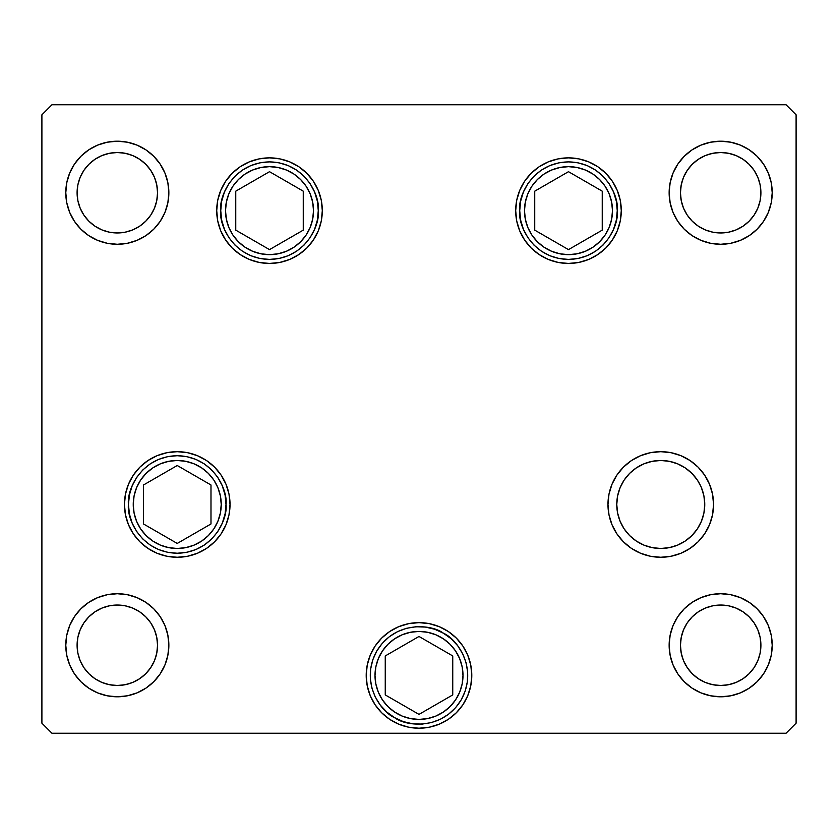 <?xml version="1.0" encoding="UTF-8"?>
<svg xmlns="http://www.w3.org/2000/svg" width="838" height="838" viewBox="0 0 838 838"><rect width="100%" height="100%" fill="white"/><g stroke="black" fill="none" stroke-linecap="round" stroke-linejoin="round"><path stroke-width="1.26" d="M701.406 487.643L703.91 495.897L704.758 504.476L703.91 495.897L704.758 504.476L703.91 513.055L704.758 504.476L703.91 513.055L701.406 521.309L697.342 528.914L691.874 535.587L685.201 541.055L677.596 545.119L669.342 547.623L660.763 548.471L652.184 547.623L643.93 545.119L636.325 541.055L629.652 535.587L636.325 541.055L629.652 535.587L624.184 528.914L620.12 521.309L617.616 513.055L616.768 504.476L617.616 495.897L620.12 487.643L624.184 480.038L629.652 473.365L636.325 467.897L629.652 473.365L636.325 467.897L643.93 463.833L652.184 461.329L660.763 460.481L669.342 461.329L677.596 463.833L685.201 467.897L691.874 473.365L697.342 480.038L700.84 486.312M697.342 528.914L698.211 527.563M519.717 210.652C517.758 196.385 532.392 162.551 568.489 161.881C604.586 162.551 619.219 196.385 617.26 210.652L616.318 220.164L613.542 229.319L609.037 237.751L602.972 245.136L595.588 251.201L587.155 255.716L578 258.492L568.489 259.424L558.977 258.492L549.822 255.716L541.39 251.201L534.005 245.136L527.94 237.751L523.425 229.319L520.649 220.164L519.717 210.652L520.649 201.141L523.425 191.986L527.94 183.553L534.005 176.169L541.39 170.104L549.822 165.589L558.977 162.813L568.489 161.881L578 162.813L587.155 165.589L595.588 170.104L602.972 176.169L609.037 183.553L613.542 191.986L616.318 201.141L617.26 210.652C619.219 224.919 604.586 258.753 568.489 259.424C532.392 258.753 517.758 224.919 519.717 210.652M534.738 191.169L534.738 230.136L568.489 249.619L602.239 230.136L602.239 191.169L568.489 171.685L534.738 191.169L568.489 171.685L602.239 191.169L602.239 230.136L568.489 249.619L534.738 230.136L534.738 191.169M318.283 210.652C320.242 224.919 305.608 258.753 269.511 259.424C233.414 258.753 218.781 224.919 220.74 210.652L221.682 201.141L224.458 191.986L228.963 183.553L235.028 176.169L242.412 170.104L250.845 165.589L260 162.813L269.511 161.881L279.023 162.813L288.178 165.589L296.61 170.104L303.995 176.169L310.06 183.553L314.575 191.986L317.351 201.141L318.283 210.652L317.351 220.164L314.575 229.319L310.06 237.751L303.995 245.136L296.61 251.201L288.178 255.716L279.023 258.492L269.511 259.424L260 258.492L250.845 255.716L242.412 251.201L235.028 245.136L228.963 237.751L224.458 229.319L221.682 220.164L220.74 210.652C218.781 196.385 233.414 162.551 269.511 161.881C305.608 162.551 320.242 196.385 318.283 210.652M303.262 230.136L303.262 191.169L269.511 171.685L235.761 191.169L235.761 230.136L269.511 249.619L303.262 230.136L269.511 249.619L235.761 230.136L235.761 191.169L269.511 171.685L303.262 191.169L303.262 230.136M128.465 504.476C126.507 490.209 141.14 456.375 177.237 455.704C213.334 456.375 227.967 490.209 226.009 504.476L225.076 513.987L222.3 523.142L217.786 531.575L211.721 538.96L204.336 545.025L195.903 549.539L186.748 552.315L177.237 553.248L167.726 552.315L158.571 549.539L150.138 545.025L142.753 538.96L136.688 531.575L132.174 523.142L129.398 513.987L128.465 504.476L129.398 494.965L132.174 485.81L136.688 477.377L142.753 469.992L150.138 463.927L158.571 459.413L167.726 456.637L177.237 455.704L186.748 456.637L195.903 459.413L204.336 463.927L211.721 469.992L217.786 477.377L222.3 485.81L225.076 494.965L226.009 504.476C227.967 518.743 213.334 552.577 177.237 553.248C141.14 552.577 126.507 518.743 128.465 504.476M143.487 484.993L143.487 523.96L177.237 543.443L210.987 523.96L210.987 484.993L177.237 465.509L143.487 484.993L177.237 465.509L210.987 484.993L210.987 523.96L177.237 543.443L143.487 523.96L143.487 484.993M394.614 717.663C381.28 712.227 359.293 682.635 376.765 651.042C395.389 620.11 432.01 624.362 443.386 633.193L451.158 638.755L457.695 645.742L462.744 653.86L466.106 662.806L467.667 672.233L467.353 681.797L465.184 691.109L461.235 699.814L455.673 707.586L448.686 714.123L440.568 719.172L431.622 722.534L422.195 724.095L412.631 723.781L403.319 721.612L394.614 717.663L386.842 712.101L380.305 705.114L375.256 696.996L371.894 688.05L370.333 678.623L370.647 669.059L372.816 659.747L376.765 651.042L382.327 643.27L389.314 636.733L397.432 631.684L406.378 628.322L415.805 626.761L425.369 627.075L434.681 629.244L443.386 633.193C456.72 638.629 478.708 668.221 461.235 699.814C442.611 730.746 405.99 726.494 394.614 717.663M448.33 631.527L456.333 638.095L462.901 646.098L467.772 655.222L470.778 665.131L471.794 675.428A52.794 52.794 0 0 1 419 728.222A52.794 52.794 0 0 1 366.206 675.428L367.222 665.131L370.228 655.222L375.099 646.098L381.667 638.095L389.67 631.527L398.794 626.656L408.703 623.65L419 622.634L429.297 623.65L439.206 626.656L448.33 631.527A52.794 52.794 0 0 1 467.751 655.169M467.793 655.274A52.794 52.794 0 0 1 467.793 695.582M467.751 695.687A52.794 52.794 0 0 1 392.603 721.151M385.25 694.912L419 714.395L452.75 694.912L452.75 655.945L419 636.461L385.25 655.945L385.25 694.912L385.25 655.945L419 636.461L452.75 655.945L452.75 694.912L419 714.395L385.25 694.912M221.232 504.476A43.995 43.995 0 0 1 177.237 548.471A43.995 43.995 0 0 1 133.242 504.476L134.09 495.897L136.594 487.643L140.658 480.038L146.126 473.365L152.799 467.897L160.404 463.833L168.658 461.329L177.237 460.481L185.816 461.329L194.07 463.833L201.675 467.897L208.348 473.365L213.816 480.038L217.88 487.643L220.384 495.897L221.232 504.476L220.384 513.055L217.88 521.309L213.816 528.914L208.348 535.587L201.675 541.055L194.07 545.119L185.816 547.623L177.237 548.471L168.658 547.623L160.404 545.119L152.799 541.055L146.126 535.587L140.658 528.914L136.594 521.309L134.09 513.055L133.242 504.476A43.995 43.995 0 0 1 177.237 460.481A43.995 43.995 0 0 1 221.232 504.476M462.995 675.428A43.995 43.995 0 0 1 419 719.423A43.995 43.995 0 0 1 375.005 675.428L375.853 666.849L378.357 658.595L382.421 650.99L387.889 644.317L394.562 638.849L402.167 634.785L410.421 632.281L419 631.433L427.579 632.281L435.833 634.785L443.438 638.849L450.111 644.317L455.579 650.99L459.643 658.595L462.147 666.849L462.995 675.428L462.147 684.007L459.643 692.261L455.579 699.866L450.111 706.539L443.438 712.007L435.833 716.071L427.579 718.575L419 719.423L410.421 718.575L402.167 716.071L394.562 712.007L387.889 706.539L382.421 699.866L378.357 692.261L375.853 684.007L375.005 675.428A43.995 43.995 0 0 1 419 631.433A43.995 43.995 0 0 1 462.995 675.428M704.758 504.476A43.995 43.995 0 0 1 660.763 548.471A43.995 43.995 0 0 1 616.768 504.476A43.995 43.995 0 0 1 660.763 460.481A43.995 43.995 0 0 1 704.758 504.476M612.484 210.652A43.995 43.995 0 0 1 568.489 254.647A43.995 43.995 0 0 1 524.494 210.652L525.342 202.073L527.846 193.819L531.91 186.214L537.378 179.542L544.04 174.074L551.655 170.009L559.91 167.506L568.489 166.657L577.068 167.506L585.322 170.009L592.927 174.074L599.599 179.542L605.067 186.214L609.132 193.819L611.635 202.073L612.484 210.652L611.635 219.231L609.132 227.486L605.067 235.09L599.599 241.763L592.927 247.231L585.322 251.295L577.068 253.799L568.489 254.647L559.91 253.799L551.655 251.295L544.04 247.231L537.378 241.763L531.91 235.09L527.846 227.486L525.342 219.231L524.494 210.652A43.995 43.995 0 0 1 568.489 166.657A43.995 43.995 0 0 1 612.484 210.652M313.506 210.652A43.995 43.995 0 0 1 269.511 254.647A43.995 43.995 0 0 1 225.516 210.652L226.365 202.073L228.868 193.819L232.933 186.214L238.401 179.542L245.073 174.074L252.678 170.009L260.932 167.506L269.511 166.657L278.09 167.506L286.345 170.009L293.96 174.074L300.622 179.542L306.09 186.214L310.154 193.819L312.658 202.073L313.506 210.652L312.658 219.231L310.154 227.486L306.09 235.09L300.622 241.763L293.96 247.231L286.345 251.295L278.09 253.799L269.511 254.647L260.932 253.799L252.678 251.295L245.073 247.231L238.401 241.763L232.933 235.09L228.868 227.486L226.365 219.231L225.516 210.652A43.995 43.995 0 0 1 269.511 166.657A43.995 43.995 0 0 1 313.506 210.652M322.305 210.652A52.794 52.794 0 0 1 269.511 263.446A52.794 52.794 0 0 1 216.717 210.652L217.733 200.355L220.74 190.446L225.621 181.322L232.178 173.319L240.181 166.752L249.305 161.881L259.214 158.874L269.511 157.858L279.808 158.874L289.718 161.881L298.841 166.752L306.844 173.319L313.412 181.322L318.283 190.446L321.289 200.355L322.305 210.652L321.289 220.949L318.283 230.859L313.412 239.982L306.844 247.985L298.841 254.553L289.718 259.424L279.808 262.43L269.511 263.446L259.214 262.43L249.305 259.424L240.181 254.553L232.178 247.985L225.621 239.982L220.74 230.859L217.733 220.949L216.717 210.652A52.794 52.794 0 0 1 269.511 157.858A52.794 52.794 0 0 1 322.305 210.652M621.283 210.652A52.794 52.794 0 0 1 568.489 263.446A52.794 52.794 0 0 1 515.695 210.652L516.711 200.355L519.717 190.446L524.588 181.322L531.156 173.319L539.159 166.752L548.282 161.881L558.192 158.874L568.489 157.858L578.786 158.874L588.695 161.881L597.819 166.752L605.822 173.319L612.379 181.322L617.26 190.446L620.267 200.355L621.283 210.652L620.267 220.949L617.26 230.859L612.379 239.982L605.822 247.985L597.819 254.553L588.695 259.424L578.786 262.43L568.489 263.446L558.192 262.43L548.282 259.424L539.159 254.553L531.156 247.985L524.588 239.982L519.717 230.859L516.711 220.949L515.695 210.652A52.794 52.794 0 0 1 568.489 157.858A52.794 52.794 0 0 1 621.283 210.652M713.557 504.476A52.794 52.794 0 0 1 660.763 557.27A52.794 52.794 0 0 1 607.969 504.476L608.985 494.179L611.991 484.27L616.862 475.146L623.43 467.143L631.433 460.575L640.557 455.704L650.466 452.698L660.763 451.682L671.06 452.698L680.969 455.704L690.093 460.575L698.096 467.143L704.664 475.146L709.535 484.27L712.541 494.179L713.557 504.476L712.541 514.773L709.535 524.682L704.664 533.806L698.096 541.809L690.093 548.377L680.969 553.248L671.06 556.254L660.763 557.27L650.466 556.254L640.557 553.248L631.433 548.377L623.43 541.809L616.862 533.806L611.991 524.682L608.985 514.773L607.969 504.476A52.794 52.794 0 0 1 660.763 451.682A52.794 52.794 0 0 1 713.557 504.476M230.031 504.476A52.794 52.794 0 0 1 177.237 557.27A52.794 52.794 0 0 1 124.443 504.476L125.459 494.179L128.465 484.27L133.336 475.146L139.904 467.143L147.907 460.575L157.031 455.704L166.94 452.698L177.237 451.682L187.534 452.698L197.443 455.704L206.567 460.575L214.57 467.143L221.138 475.146L226.009 484.27L229.015 494.179L230.031 504.476L229.015 514.773L226.009 524.682L221.138 533.806L214.57 541.809L206.567 548.377L197.443 553.248L187.534 556.254L177.237 557.27L166.94 556.254L157.031 553.248L147.907 548.377L139.904 541.809L133.336 533.806L128.465 524.682L125.459 514.773L124.443 504.476A52.794 52.794 0 0 1 177.237 451.682A52.794 52.794 0 0 1 230.031 504.476M168.857 192.74A51.537 51.537 0 0 1 117.32 244.277A51.537 51.537 0 0 1 65.783 192.74L66.778 182.684L69.711 173.016L74.467 164.112L80.877 156.297L88.692 149.887L97.596 145.131L107.264 142.198L117.32 141.203L127.376 142.198L137.044 145.131L145.948 149.887L153.763 156.297L160.173 164.112L164.929 173.016L167.862 182.684L168.857 192.74L167.862 202.796L164.929 212.464L160.173 221.368L153.763 229.183L145.948 235.593L137.044 240.349L127.376 243.282L117.32 244.277L107.264 243.282L97.596 240.349L88.692 235.593L80.877 229.183L74.467 221.368L69.711 212.464L66.778 202.796L65.783 192.74A51.537 51.537 0 0 1 117.32 141.203A51.537 51.537 0 0 1 168.857 192.74M772.217 645.26A51.537 51.537 0 0 1 720.68 696.797A51.537 51.537 0 0 1 669.143 645.26L670.138 635.204L673.071 625.536L677.827 616.632L684.237 608.817L692.052 602.407L700.956 597.651L710.624 594.718L720.68 593.723L730.736 594.718L740.404 597.651L749.308 602.407L757.123 608.817L763.533 616.632L768.289 625.536L771.222 635.204L772.217 645.26L771.222 655.316L768.289 664.984L763.533 673.888L757.123 681.703L749.308 688.113L740.404 692.869L730.736 695.802L720.68 696.797L710.624 695.802L700.956 692.869L692.052 688.113L684.237 681.703L677.827 673.888L673.071 664.984L670.138 655.316L669.143 645.26A51.537 51.537 0 0 1 720.68 593.723A51.537 51.537 0 0 1 772.217 645.26M168.857 645.26A51.537 51.537 0 0 1 117.32 696.797A51.537 51.537 0 0 1 65.783 645.26L66.778 635.204L69.711 625.536L74.467 616.632L80.877 608.817L88.692 602.407L97.596 597.651L107.264 594.718L117.32 593.723L127.376 594.718L137.044 597.651L145.948 602.407L153.763 608.817L160.173 616.632L164.929 625.536L167.862 635.204L168.857 645.26L167.862 655.316L164.929 664.984L160.173 673.888L153.763 681.703L145.948 688.113L137.044 692.869L127.376 695.802L117.32 696.797L107.264 695.802L97.596 692.869L88.692 688.113L80.877 681.703L74.467 673.888L69.711 664.984L66.778 655.316L65.783 645.26A51.537 51.537 0 0 1 117.32 593.723A51.537 51.537 0 0 1 168.857 645.26M772.217 192.74A51.537 51.537 0 0 1 720.68 244.277A51.537 51.537 0 0 1 669.143 192.74L670.138 182.684L673.071 173.016L677.827 164.112L684.237 156.297L692.052 149.887L700.956 145.131L710.624 142.198L720.68 141.203L730.736 142.198L740.404 145.131L749.308 149.887L757.123 156.297L763.533 164.112L768.289 173.016L771.222 182.684L772.217 192.74L771.222 202.796L768.289 212.464L763.533 221.368L757.123 229.183L749.308 235.593L740.404 240.349L730.736 243.282L720.68 244.277L710.624 243.282L700.956 240.349L692.052 235.593L684.237 229.183L677.827 221.368L673.071 212.464L670.138 202.796L669.143 192.74A51.537 51.537 0 0 1 720.68 141.203A51.537 51.537 0 0 1 772.217 192.74M757.845 177.342L760.129 184.894L760.904 192.74A40.224 40.224 0 0 1 720.68 232.964A40.224 40.224 0 0 1 680.456 192.74A40.224 40.224 0 0 1 720.68 152.516A40.224 40.224 0 0 1 760.904 192.74L760.129 200.586L757.845 208.138L754.127 215.083L749.12 221.18L743.023 226.187L736.078 229.905L728.526 232.189L720.68 232.964L712.834 232.189L705.282 229.905L698.337 226.187L692.24 221.18L687.233 215.083L683.515 208.138L681.231 200.586L680.456 192.74L681.231 184.894L683.515 177.342L687.233 170.397L692.24 164.3L698.337 159.293L705.282 155.575L712.834 153.291L720.68 152.516L728.526 153.291L736.078 155.575L743.023 159.293L749.12 164.3L754.127 170.397L757.845 177.342L760.129 184.894L760.904 192.74L760.129 200.586L757.845 208.138M154.485 629.862L156.769 637.414L157.544 645.26A40.224 40.224 0 0 1 117.32 685.484A40.224 40.224 0 0 1 77.096 645.26A40.224 40.224 0 0 1 117.32 605.036A40.224 40.224 0 0 1 157.544 645.26L156.769 653.106L154.485 660.658L150.767 667.603L145.76 673.7L139.663 678.707L132.718 682.425L125.166 684.709L117.32 685.484L109.474 684.709L101.922 682.425L94.977 678.707L88.88 673.7L83.873 667.603L80.155 660.658L77.871 653.106L77.096 645.26L77.871 637.414L80.155 629.862L83.873 622.917L88.88 616.82L94.977 611.813L101.922 608.095L109.474 605.811L117.32 605.036L125.166 605.811L132.718 608.095L139.663 611.813L145.76 616.82L150.767 622.917L154.485 629.862L156.769 637.414L157.544 645.26L156.769 653.106L154.485 660.658M757.845 629.862L760.129 637.414L760.904 645.26A40.224 40.224 0 0 1 720.68 685.484A40.224 40.224 0 0 1 680.456 645.26A40.224 40.224 0 0 1 720.68 605.036A40.224 40.224 0 0 1 760.904 645.26L760.129 653.106L757.845 660.658L754.127 667.603L749.12 673.7L743.023 678.707L736.078 682.425L728.526 684.709L720.68 685.484L712.834 684.709L705.282 682.425L698.337 678.707L692.24 673.7L687.233 667.603L683.515 660.658L681.231 653.106L680.456 645.26L681.231 637.414L683.515 629.862L687.233 622.917L692.24 616.82L698.337 611.813L705.282 608.095L712.834 605.811L720.68 605.036L728.526 605.811L736.078 608.095L743.023 611.813L749.12 616.82L754.127 622.917L757.845 629.862L760.129 637.414L760.904 645.26L760.129 653.106L757.845 660.658M154.485 177.342L156.769 184.894L157.544 192.74A40.224 40.224 0 0 1 117.32 232.964A40.224 40.224 0 0 1 77.096 192.74A40.224 40.224 0 0 1 117.32 152.516A40.224 40.224 0 0 1 157.544 192.74L156.769 200.586L154.485 208.138L150.767 215.083L145.76 221.18L139.663 226.187L132.718 229.905L125.166 232.189L117.32 232.964L109.474 232.189L101.922 229.905L94.977 226.187L88.88 221.18L83.873 215.083L80.155 208.138L77.871 200.586L77.096 192.74L77.871 184.894L80.155 177.342L83.873 170.397L88.88 164.3L94.977 159.293L101.922 155.575L109.474 153.291L117.32 152.516L125.166 153.291L132.718 155.575L139.663 159.293L145.76 164.3L150.767 170.397L154.485 177.342L156.769 184.894L157.544 192.74L156.769 200.586L154.485 208.138M41.9 723.194L51.956 733.25L786.044 733.25L796.1 723.194L796.1 114.806L786.044 104.75L51.956 104.75L41.9 114.806L41.9 723.194L41.9 114.806L51.956 104.75L786.044 104.75L796.1 114.806L796.1 723.194L786.044 733.25L51.956 733.25L41.9 723.194M471.794 675.428L470.778 685.725L467.772 695.634L462.901 704.758L456.333 712.761L448.33 719.329L439.206 724.2L429.297 727.206L419 728.222L408.703 727.206L398.794 724.2L389.67 719.329L381.667 712.761L375.099 704.758L370.228 695.634L367.222 685.725L366.206 675.428A52.794 52.794 0 0 1 419 622.634A52.794 52.794 0 0 1 471.794 675.428M770.091 178.075L769.211 175.383M672.149 175.383L670.138 182.684M671.269 207.405L672.149 210.097M769.211 210.097L771.222 202.796M749.12 221.18L743.023 226.187M698.337 226.187L692.24 221.18M683.515 208.138L681.231 200.586L680.456 192.74L681.231 184.894L683.515 177.342M692.24 164.3L698.337 159.293M743.023 159.293L749.12 164.3M166.731 630.595L165.851 627.903M68.789 627.903L66.778 635.204M67.909 659.925L68.789 662.617M165.851 662.617L167.862 655.316M80.155 660.658L77.871 653.106L77.096 645.26L77.871 637.414L80.155 629.862M88.88 616.82L94.977 611.813M139.663 611.813L145.76 616.82M145.76 673.7L139.663 678.707M94.977 678.707L88.88 673.7M770.091 630.595L769.211 627.903M672.149 627.903L670.138 635.204M671.269 659.925L672.149 662.617M769.211 662.617L771.222 655.316M683.515 660.658L681.231 653.106L680.456 645.26L681.231 637.414L683.515 629.862M692.24 616.82L698.337 611.813M743.023 611.813L749.12 616.82M749.12 673.7L743.023 678.707M698.337 678.707L692.24 673.7M166.731 178.075L165.851 175.383M68.789 175.383L66.778 182.684M67.909 207.405L68.789 210.097M165.851 210.097L167.862 202.796M145.76 221.18L139.663 226.187M94.977 226.187L88.88 221.18M80.155 208.138L77.871 200.586L77.096 192.74L77.871 184.894L80.155 177.342M88.88 164.3L94.977 159.293M139.663 159.293L145.76 164.3M125.459 514.773L125.826 516.48M197.443 553.248L206.567 548.377M157.031 455.704L147.907 460.575M133.336 475.146L128.465 484.27M367.222 685.725L367.955 688.888M439.206 724.2L448.33 719.329M462.901 704.758L467.772 695.634M470.778 665.131L470.045 661.968M398.794 626.656L389.67 631.527M375.099 646.098L370.228 655.222M680.969 553.248L690.093 548.377M704.664 533.806L709.535 524.682M712.541 494.179L712.174 492.472M640.557 455.704L631.433 460.575M516.711 220.949L517.119 222.856M588.695 259.424L597.819 254.553M548.282 161.881L539.159 166.752M524.588 181.322L519.717 190.446M289.718 259.424L298.841 254.553M313.412 239.982L318.283 230.859M321.289 200.355L320.881 198.449M249.305 161.881L240.181 166.752"/></g></svg>
